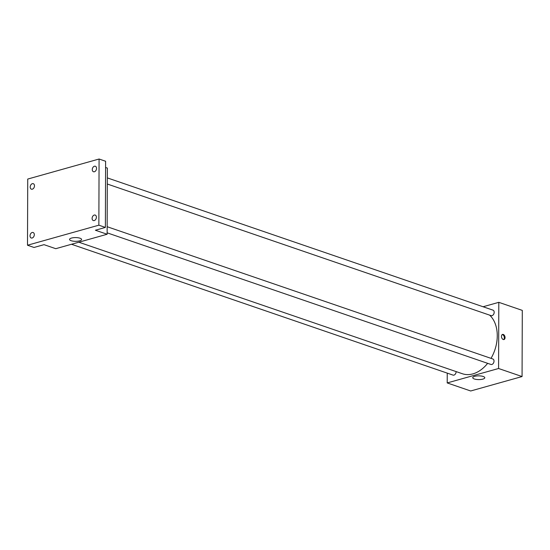 <?xml version="1.0" encoding="UTF-8"?>
<svg xmlns="http://www.w3.org/2000/svg" width="550" height="550" viewBox="0 0 550 550"><rect width="100%" height="100%" fill="white"/><g stroke="black" fill="none" stroke-linecap="round" stroke-linejoin="round"><path stroke-width="0.82" d="M483.065 306.756L498.809 302.328L522.294 310.386L522.067 376.551L470.69 390.981L447.205 382.931L447.239 373.12M491.026 358.359A32.869 23.038 -71.1 0 0 497.269 335.816A32.869 23.038 -71.1 0 0 489.644 315.143M78.836 242.206L462.344 373.725A32.869 23.038 -71.1 0 0 487.644 363.33M498.809 302.328L498.582 368.5L447.205 382.931M71.5 244.262L453.028 375.107A2.901 2.035 -71.1 0 0 456.108 371.759A2.901 2.035 -71.1 0 0 456.108 371.587M107.305 184.023L491.102 315.638A2.901 2.035 -71.1 0 0 494.182 312.297A2.901 2.035 -71.1 0 0 492.986 310.152L107.326 177.897M107.161 226.717L492.814 358.971A2.901 2.035 108.9 0 1 493.797 362.374A2.901 2.035 108.9 0 1 490.93 364.457L107.133 232.836M498.582 368.5L522.067 376.551M483.209 376.482A6.022 1.87 0.2 0 1 484.784 377.747A6.022 1.87 0.2 0 1 478.754 379.596A6.022 1.87 0.2 0 1 472.746 377.706A6.022 1.87 0.2 0 1 476.589 375.973A6.022 1.87 0.2 0 1 483.209 376.482M501.469 336.366A2.661 1.705 -105.7 0 1 502.542 334.421A2.661 1.705 -105.7 0 1 504.907 336.518A2.661 1.705 -105.7 0 1 503.979 339.543A2.661 1.705 -105.7 0 1 501.469 336.366M502.198 334.586A2.661 1.705 -105.7 0 1 504.185 336.717A2.661 1.705 -105.7 0 1 503.601 339.577M105.586 167.475L107.36 168.087L107.133 234.252L55.756 248.689L44.014 244.661L34.024 247.466L27.5 245.224L27.734 179.059L99.083 159.019L105.607 161.253L105.38 227.418L95.391 230.23L107.133 234.252M99.083 159.019L98.856 225.184L105.38 227.418M98.856 225.184L27.5 245.224M80.018 238.212A6.022 1.87 0.2 0 1 81.593 239.477A6.022 1.87 0.2 0 1 75.563 241.326A6.022 1.87 0.2 0 1 69.554 239.436A6.022 1.87 0.2 0 1 73.398 237.703A6.022 1.87 0.2 0 1 80.018 238.212M32.175 232.492A2.901 2.035 108.9 0 1 33.11 232.506A2.901 2.035 108.9 0 1 34.251 235.276A2.901 2.035 108.9 0 1 32.161 238.006A2.901 2.035 108.9 0 1 31.226 237.992A2.901 2.035 108.9 0 1 30.085 235.221A2.901 2.035 108.9 0 1 32.175 232.492M94.256 215.057A2.901 2.035 108.9 0 1 95.184 215.071A2.901 2.035 108.9 0 1 96.333 217.841A2.901 2.035 108.9 0 1 94.236 220.571A2.901 2.035 108.9 0 1 93.308 220.557A2.901 2.035 108.9 0 1 92.159 217.779A2.901 2.035 108.9 0 1 94.256 215.057M94.428 166.238A2.901 2.035 108.9 0 1 95.356 166.251A2.901 2.035 108.9 0 1 96.498 169.022A2.901 2.035 108.9 0 1 94.407 171.751A2.901 2.035 108.9 0 1 93.473 171.738A2.901 2.035 108.9 0 1 92.331 168.967A2.901 2.035 108.9 0 1 94.428 166.238M32.347 183.673A2.901 2.035 108.9 0 1 33.282 183.686A2.901 2.035 108.9 0 1 34.423 186.464A2.901 2.035 108.9 0 1 32.326 189.186A2.901 2.035 108.9 0 1 31.398 189.179A2.901 2.035 108.9 0 1 30.257 186.402A2.901 2.035 108.9 0 1 32.347 183.673M522.087 369.373L522.087 370.453M522.259 320.561L522.259 321.633"/></g></svg>
